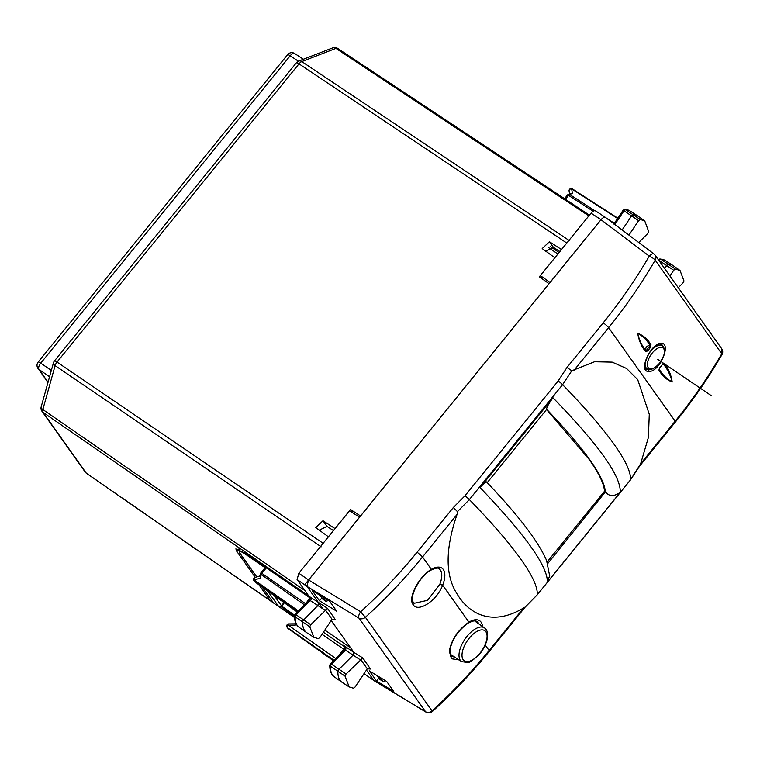 <?xml version="1.0" encoding="UTF-8"?>
<svg xmlns="http://www.w3.org/2000/svg" width="760" height="760" viewBox="0 0 760 760"><rect width="100%" height="100%" fill="white"/><g stroke="black" fill="none" stroke-linecap="round" stroke-linejoin="round"><path stroke-width="1.14" d="M559.901 251.541L553.413 247.351L545.556 251.218M333.469 530.584L326.981 526.385L319.115 530.252M332.766 47.87A5.348 3.847 68.8 0 1 335.91 48.374A5.348 2.584 -56.5 0 1 337.649 48.393A5.348 5.348 0 0 0 332.766 47.87L298.67 61.094A5.348 3.847 68.8 0 1 301.815 61.598L335.91 48.374L588.829 215.897M321.195 546.82L55.109 365.617A5.348 2.679 -164.4 0 1 53.456 362.852L41.192 406.762A5.348 5.348 0 0 0 41.99 411.302A5.348 4.617 -35.4 0 0 42.978 412.281L308.446 595.716L309.985 597.883L244.349 552.795L235.857 548.9M298.67 61.094A5.348 5.348 0 0 0 296.447 62.709L54.454 360.924A5.348 0.827 39.1 0 1 57.009 362.064A5.348 2.622 -55.7 0 0 55.109 365.617L42.845 409.516A5.348 2.679 -164.4 0 1 41.192 406.762M308.19 595.156L308.446 595.716M561.507 249.574L566.751 243.019L299.003 63.859L57.009 362.064L323.095 543.276L322.43 544.188M567.482 242.202L566.751 243.019M328.405 536.817L323.095 543.276M328.377 536.769L315.77 527.63L322.981 520.761L326.981 526.385M335.065 528.608L322.981 520.761M353.029 513.01L350.522 509.475L335.036 528.561M350.522 509.475L360.563 516.002M554.847 257.783L539.325 276.811L549.072 283.698M554.809 257.735L542.203 248.596L549.413 241.727L561.469 249.527M320.159 595.46L322.81 599.184L325.897 601.274L328.434 600.542M380.076 677.426L382.974 681.482L379.876 679.402L377.216 675.668M382.974 681.482L385.5 680.751M360.525 515.954L549.043 283.651M294.519 616.084L281.077 606.613M255.293 577.362L236.816 551.38L235.875 548.881M325.897 601.274L323.01 597.217M430.891 570.171L430.91 570.161C419.501 576.004 408.595 598.101 413.478 602.3L414.447 603.231L427.566 600.324L439.793 584.336C442.197 577.989 442.377 573.221 440.325 570.038L439.137 568.832M546.554 409.516L588.867 459.068C598.994 473.337 604.19 484.082 604.466 491.302L547.153 561.934M376.551 681.026L369.255 670.776L386.697 681.482L393.747 691.4L376.551 681.026L378.936 678.082M364.03 673.635L374.129 680.713M546.431 409.051C584.459 448.865 604.114 476.482 605.378 491.9L604.466 491.302M605.378 491.9L547.732 563.559M295.108 614.869L296.172 614.821A1.957 0.941 124.1 0 0 295.165 616.873L294.519 615.799L295.079 614.479L309.026 600.276C310.545 598.395 310.973 597.398 310.298 597.303L310.745 598.206L309.073 597.483L309.966 597.654L297.084 579.557L306.878 586.302L318.668 602.889L317.709 605.701L303.734 619.865A2.137 1.026 124.1 0 0 302.632 622.107A32.091 15.447 124.1 0 0 306.584 632.586A32.091 15.447 124.1 0 0 306.831 632.747L313.909 637.345L309.738 626.762L310.755 624.701L327.55 608.361L309.861 596.837C311.476 598.51 311.591 599.744 310.194 600.542L308.959 600.571M360.62 659.433L367.298 668.809L355.081 687.002L353.447 688.199L349.182 686.926L345.021 676.115L346.056 674.044L362.834 657.942L353.951 652.469L331.17 620.454L345.629 640.775M366.443 670.035L373.815 680.399L425.6 711.769A5.348 2.575 121.2 0 0 425.98 712.13A5.348 5.348 0 0 0 432.345 711.521L432.003 710.856A5.348 4.617 144.6 0 1 425.6 711.769L359.005 618.174L306.869 586.302L308.636 579.994L359.565 517.237L349.552 510.758L298.851 573.249L308.636 579.994L360.63 611.781A5.348 2.498 121.4 0 0 359.005 618.174A5.348 4.617 144.6 0 0 365.408 617.262L360.63 611.781C381.073 593.246 399.902 573.363 417.135 552.149L453.349 507.519L457.463 511.642L469.366 499.576L562.6 384.674L571.786 370.766L594.548 361.75L612.18 362.13L626.572 368.486L637.697 379.61L649.278 414.257L648.394 437.437L640.642 463.762L630.41 479.978A287.784 44.555 -140.9 0 0 562.6 384.674A5.348 0.827 39.1 0 0 558.144 380.978L464.901 495.872A5.348 0.827 39.1 0 1 469.366 499.576A287.784 44.555 -140.9 0 1 537.168 594.88L525.283 606.955L489.373 651.244C471.979 672.676 452.969 692.769 432.354 711.512M336.68 611.192L319.485 600.818L312.198 590.577L329.631 601.274L336.68 611.192M425.98 712.13L374.205 680.76L363.964 673.55M297.084 579.557L298.851 573.249M359.565 517.237L550.069 282.473L540.36 275.633L543.077 279.462M595.964 211.242C594.814 210.149 593.18 210.776 591.061 213.142L540.36 275.633M487.131 482.742C487.283 480.719 484.937 482.344 480.092 487.606L552.986 397.784C548.283 404.282 546.212 408.101 546.763 409.26L487.207 482.647M605.711 492.109C609.159 496.584 614.014 496.65 620.255 492.337C621.053 476.235 598.623 444.714 552.986 397.784M549.717 575.558L547.361 582.169L620.255 492.337M480.092 487.606C525.397 534.954 547.827 566.475 547.361 582.169M367.298 668.809L370.719 669.038L369.74 668.448M370.243 668.705L362.834 657.942M329.802 665.133L330.448 666.225A31.911 15.362 124.1 0 0 334.362 676.865C331.198 674.595 329.678 670.681 329.802 665.133L330.372 663.832L344.27 649.885L345.733 649.809L345.895 648.451L343.453 645.259L353.951 652.469L352.963 655.3L339.036 669.218A2.137 1.026 -55.9 0 0 337.915 671.46A32.091 15.447 -55.9 0 0 341.858 682.167A32.091 15.447 -55.9 0 0 342.104 682.328L349.182 686.926M331.123 620.531L350.541 647.681M313.909 637.345L318.345 638.628L319.988 637.403L332.015 619.229L335.445 619.457L334.466 618.868M334.97 619.115L327.55 608.361M321.879 597.883L319.485 600.818M550.069 282.473L600.998 219.716C603.107 217.341 604.741 216.714 605.9 217.806M605.558 217.474L653.999 254.02A5.348 2.565 127 0 0 649.249 256.11A5.348 1.254 -149.9 0 1 655.177 260.167A5.348 4.617 -35.4 0 0 655.139 255.189A5.348 5.348 0 0 0 653.999 254.02A5.348 2.565 127 0 1 654.274 254.305M324.824 630.078L350.493 647.748M344.413 646.466L343.453 645.259L344.479 646.703A2.137 1.843 144.6 0 1 344.603 646.798M322.041 634.296L343.786 649.23A2.137 1.064 124.5 0 0 344.479 646.703L323.399 632.225M304.599 604.979L305.339 603.554L261.003 572.707L265.42 567.274M309.842 598.015L305.653 603.753M459.04 659.927L451.449 658.739L449.274 651.016C451.639 639.303 458.185 629.669 468.91 622.117L442.643 585.2A23.294 11.21 124.1 0 0 443.317 569.515A23.294 11.21 124.1 0 0 431.376 569.373L430.91 570.161C439.603 566.361 437.769 568.974 439.185 568.86A21.156 10.184 124.1 0 1 440.401 570.086A21.156 10.184 124.1 0 1 439.793 584.336L442.643 585.2C436.99 600.827 417.971 612.817 413.183 604.713C407.388 597.939 419.339 576.033 431.376 569.373L422.55 556.957L457.073 514.406C445.141 549.072 445.151 575.586 457.092 593.959C468.967 613.928 492.072 626.895 523.63 607.952L525.283 606.955M485.241 645.078L489.108 650.503C471.684 671.963 452.647 692.075 432.003 710.856L365.408 617.262C386.08 598.519 405.127 578.417 422.55 556.957L417.135 552.149M574.085 370.215L608.617 327.665C626.021 306.195 641.544 283.698 655.177 260.167L721.772 353.761A5.348 1.264 30.2 0 1 722 354.569A5.348 5.348 0 0 0 721.725 348.783L721.772 353.761C708.12 377.264 692.578 399.741 675.174 421.211L640.642 463.762M557.878 254.04L548.321 247.409M559.094 252.548L550.591 246.686M567.539 194.959L568.547 195.405A2.137 1.054 -57.2 0 1 569.667 194.493L568.433 194.313A2.137 2.137 0 0 0 567.539 194.959L564.528 198.673M613.206 224.171L614.336 223.278L606.879 218.471M669.94 275.984L673.711 270.275L675.345 269.049L680.029 270.493L683.962 280.915L682.936 282.976L678.281 287.707M680.029 270.493L673.142 265.62A32.091 15.447 124.1 0 0 672.894 265.459A32.091 15.447 124.1 0 0 668.429 264.166A2.137 1.026 124.1 0 0 666.653 265.497L664.639 268.546M628.938 235.115L638.609 220.675L640.243 219.469L644.755 220.913L648.679 231.562L647.634 233.633L638.751 242.516M622.126 229.976L631.56 215.897A2.137 1.026 -55.9 0 1 633.327 214.586A32.091 15.447 -55.9 0 1 637.621 215.878A32.091 15.447 -55.9 0 1 637.858 216.039L644.755 220.913M660.877 343.397C672.03 342.057 659.984 372.162 649.002 371.412C637.507 372.533 650.683 343.121 660.877 343.397L659.632 343.872M664.164 363.337C668.297 368.04 670.975 374.262 672.211 381.995C666.7 379.895 662.302 375.972 659.005 370.234L659.899 367.337L663.128 363.822C667.261 368.695 670.272 374.737 672.172 381.938C666.938 379.107 662.587 374.86 659.119 369.189L659.005 370.234M645.876 351.785C641.725 347.13 638.998 340.974 637.707 333.336C643.264 335.322 647.7 339.169 651.025 344.878L650.161 347.785L648.024 350.645L645.876 351.785L646 350.749C642.038 346.028 639.274 340.242 637.735 333.383C642.599 335.853 646.684 339.844 650.009 345.373L651.025 344.878M457.073 514.406L457.463 511.642M345.154 648.318L345.895 648.451L345.154 648.318M260.338 575.795L260.252 578.122L261.25 574.56A2.137 1.064 -54.9 0 1 262.01 573.154L266.294 567.872M259.93 575.918L255.065 577.429A2.137 1.51 72.7 0 0 254.277 579.984L260.252 578.122M259.787 576.413L260.604 573.477A2.137 1.073 15.6 0 0 261.25 574.56L304.503 604.913M295.051 623.827L288.809 623.903A2.137 2.137 0 0 0 287.109 627.294A2.137 1.843 -35.4 0 0 287.479 627.665L333.944 660.269M295.231 624.007L295.412 625.053L296.229 624.045M295.412 625.053L288.183 625.147A2.137 0.712 -90.8 0 1 288.809 623.903M325.023 610.213L310.194 600.542L308.009 602.813L306.85 602.956M558.144 380.978L566.989 367.479L571.786 370.766M454.964 657.276L451.905 656.345C451.554 657.675 450.898 655.576 449.948 650.056L449.274 651.016M342.304 651.909A2.137 0.694 45 0 1 343.444 652.213L345.448 650.142L360.287 659.822M330.391 664.24L331.474 664.173L343.444 652.213M659.88 258.923L660.753 259.179L658.996 260.604M658.417 260.005L673.711 270.275M568.433 194.313L572.422 193.42L569.667 194.493L594.795 210.691M617.595 218.471L571.663 188.879A2.137 1.824 170.4 0 0 569.088 191.045L569.563 193.866M661.76 344.403L663.508 347.206M652.394 368.809L648.66 369.977L646.332 369.312M662.843 363.822L659.091 369.151M648.024 350.645L646.94 349.733L646 350.749C645.202 347.633 646.542 345.847 650.009 345.373L649.068 346.883L650.161 347.785M645.259 367.821A14.573 7.011 124.1 0 0 645.62 367.83A14.573 7.011 124.1 0 0 645.829 367.83M661.2 345.135A14.573 7.011 124.1 0 0 660.649 344.014M345.021 676.115L330.448 666.225A1.957 0.941 -55.9 0 1 331.474 664.173L346.056 674.044M254.448 581.4L254.866 581.827A2.137 1.007 125.4 0 0 254.98 581.942A2.137 1.007 125.4 0 0 255.132 582.017M297.397 612.123L254.98 581.942A2.137 2.137 0 0 1 254.467 581.428L253.963 580.716A2.137 1.843 -35.4 0 0 254.344 581.096A2.137 1.064 -54.9 0 1 254.277 579.984L298.499 611.011M273.866 603.221L270.247 600.637A2.137 1.843 -35.4 0 1 269.857 600.258L259.046 584.906A2.137 1.102 -55.1 0 1 258.979 584.792M333.44 660.763L288.116 628.51A2.137 2.137 0 0 1 287.622 628.017L288.002 628.396A2.137 1.007 125.4 0 0 288.116 628.51A2.137 1.007 125.4 0 0 288.268 628.586M614.004 223.839L623.114 210.225L624.853 209.342L640.243 219.469M623.295 210.434L624.036 210.795A1.957 0.941 -55.9 0 1 625.651 209.598A31.911 15.362 124.1 0 1 629.917 210.881L637.621 215.878M269.848 600.239A2.137 2.137 0 0 0 270.36 600.751A2.137 0.969 125.6 0 1 270.247 600.637L259.046 584.906L262.276 587.147L273.572 603.022L278.616 606.433A2.137 1.026 124.1 0 0 278.749 606.565A2.137 1.026 124.1 0 0 279.081 606.66M711.151 395.542L657.77 359.366M323 608.959L305.273 584.05L585.143 239.153M303.382 59.261L294.738 53.542A5.348 2.603 123.5 0 0 290.187 55.784L298.395 61.209M296.447 62.709A5.348 0.827 39.1 0 1 299.003 63.859A5.348 2.612 123.8 0 1 301.815 61.598L569.563 240.758M41.99 411.302L85.215 472.055A5.348 4.617 -35.4 0 0 86.212 473.043L42.978 412.281A5.348 2.603 124.6 0 1 42.845 409.516L304.988 590.653M48.051 382.195L38.997 369.464L49.571 376.751M294.738 53.551A5.348 5.348 0 0 0 287.631 54.634L38.209 362.007A5.348 0.827 39.1 0 1 40.755 363.156L51.338 370.452M287.631 54.634A5.348 0.827 39.1 0 1 290.187 55.784L40.755 363.156A5.348 2.622 124.6 0 0 38.997 369.464A5.348 4.617 -35.4 0 1 38 368.476L47.975 382.498M85.215 472.055A5.348 5.348 0 0 0 86.526 473.356A5.348 2.565 -55.3 0 1 86.212 473.043L269.981 600.409M553.413 247.351L549.413 241.727M279.205 606.803L294.538 617.424M284.81 608.408L284.335 608.988M238.498 549.309L236.816 551.38M659.528 363.204A12.398 5.966 124.1 0 0 663.613 348.584A12.398 5.966 124.1 0 0 652.26 352.991A12.398 5.966 -55.9 0 0 648.175 367.602A12.398 5.966 -55.9 0 0 659.528 363.204M645.591 360.781A13.68 6.583 -55.9 0 0 646.874 368.505C649.942 369.426 652.175 371.127 659.519 363.233C668.097 350.198 663.746 347.69 662.226 345.857A13.68 6.583 124.1 0 0 650.484 351.51A13.68 6.583 -55.9 0 0 647.824 355.442M245.66 553.698L245.803 554.467L265.306 567.872M245.803 554.467C240.084 550.706 238.165 550.344 240.036 553.385L256.766 576.906M281.637 606.109L294.623 615.211M325.346 609.852L332.015 619.229M593.151 211.251L568.547 195.405L565.421 199.262M722 354.569A5.348 1.264 30.2 0 1 721.99 354.597C708.348 378.052 692.835 400.51 675.44 421.952A5.348 0.827 -140.9 0 0 675.174 421.211L608.617 327.665A5.348 0.827 39.1 0 0 603.202 322.848L603.212 322.838C620.426 301.615 635.769 279.376 649.249 256.11L600.998 219.716M591.061 213.142L600.998 219.707M630.306 480.101A5.348 0.827 -140.9 0 0 630.372 480.054A5.348 0.827 -140.9 0 0 630.41 479.978L537.073 595.004M256.671 576.935L239.637 552.995A2.137 1.843 -35.4 0 0 239.637 552.995L239.637 552.995A2.137 1.843 -35.4 0 0 240.036 553.385M310.755 624.701L296.172 614.821L308.009 602.813M453.349 507.519L464.901 495.872M566.989 367.479L603.202 322.848M523.63 607.952L489.108 650.503L489.373 651.244M638.609 220.675L624.036 210.795L614.859 224.494M345.733 649.809L344.764 649.515L344.204 646.152M338.656 655.547L343.786 649.23L344.489 649.639M333.459 660.744L287.479 627.665A2.137 1.064 125.1 0 1 288.183 625.147L336.072 658.739M283.765 602.433L281.608 606.147L294.614 615.239M309.738 626.762L295.165 616.873A31.911 15.362 124.1 0 0 299.088 627.285L306.584 632.586M482.59 626.563A23.569 11.343 124.1 0 0 468.91 622.117L468.454 622.906C477.594 618.887 475.475 621.68 476.966 621.509A21.432 10.317 -55.9 0 1 478.857 623.922M413.041 601.882L413.183 604.713M659.936 258.923L665.2 260.462A31.911 15.362 124.1 0 0 660.753 259.179L675.345 269.049M617.804 218.158L572.356 188.888A2.137 1.054 -57.2 0 0 571.663 188.879L572.422 193.42M648.66 369.977L649.002 371.412M646.94 349.733L649.068 346.883L646.94 349.733M297.416 612.104L254.344 581.096L297.873 611.639M284.107 603.069L281.608 606.147A2.137 2.137 0 0 1 278.749 606.565L270.36 600.751A2.137 0.969 125.6 0 0 270.503 600.818M274.246 595.65L281.495 605.843A2.137 1.843 144.6 0 1 278.616 606.433L267.548 590.89M569.088 191.045A2.137 2.137 0 0 1 572.356 188.888A2.137 1.054 -57.2 0 1 572.508 189.022M484.69 630.619A18.221 8.768 -55.9 0 1 481.906 650.531A18.221 8.768 -55.9 0 1 464.388 660.896A18.221 8.768 -55.9 0 1 467.181 640.984A18.221 8.768 -55.9 0 1 484.69 630.619M484.519 627.922C487.179 629.774 488.129 633.27 487.378 638.39C485.383 647.311 480.415 653.258 479.047 654.683C472.682 660.544 468.853 663.147 467.552 662.492L461.671 661.637A20.358 9.804 -55.9 0 1 464.787 639.388A20.358 9.804 -55.9 0 1 484.358 627.817A20.358 9.804 -55.9 0 1 484.519 627.922L474.487 620.834M86.526 473.356L270.949 601.179M277.856 605.967L294.538 617.528M54.454 360.924A5.348 5.348 0 0 0 53.456 362.852M38.209 362.007A5.348 5.348 0 0 0 38 368.476M589.428 215.166L337.649 48.393M662.226 345.857L659.651 344.042M646.874 368.505L645.097 367.356M486.942 482.362C518.472 515.432 538.356 541.471 546.582 560.481L549.689 576.004M721.734 348.783L655.139 255.189M595.612 210.909L605.549 217.474M239.001 548.501L239.637 552.995M639.578 466.137L630.372 480.054L537.139 594.957L525.255 607.021M675.44 421.952L639.568 466.155M344.27 649.885L344.736 649.353M295.716 622.991L295.022 623.836M449.948 650.056C452.058 639.331 458.223 630.278 468.454 622.906M261.003 572.707A2.137 2.137 0 0 0 260.604 573.477M646.428 369.379C643.549 368.514 644.375 363.223 648.926 353.533C655.69 343.767 660.05 343.776 660.088 343.995L661.846 344.46M334.362 676.865L341.858 682.167M255.075 577.429A2.137 2.137 0 0 0 253.963 580.716M287.613 628.017L287.099 627.285M294.519 615.79C294.452 621.214 295.973 625.053 299.088 627.285M658.226 259.815L659.956 258.923M665.2 260.462L672.894 265.459M624.853 209.342L629.917 210.881M461.671 661.637L450.347 654.284"/></g></svg>
